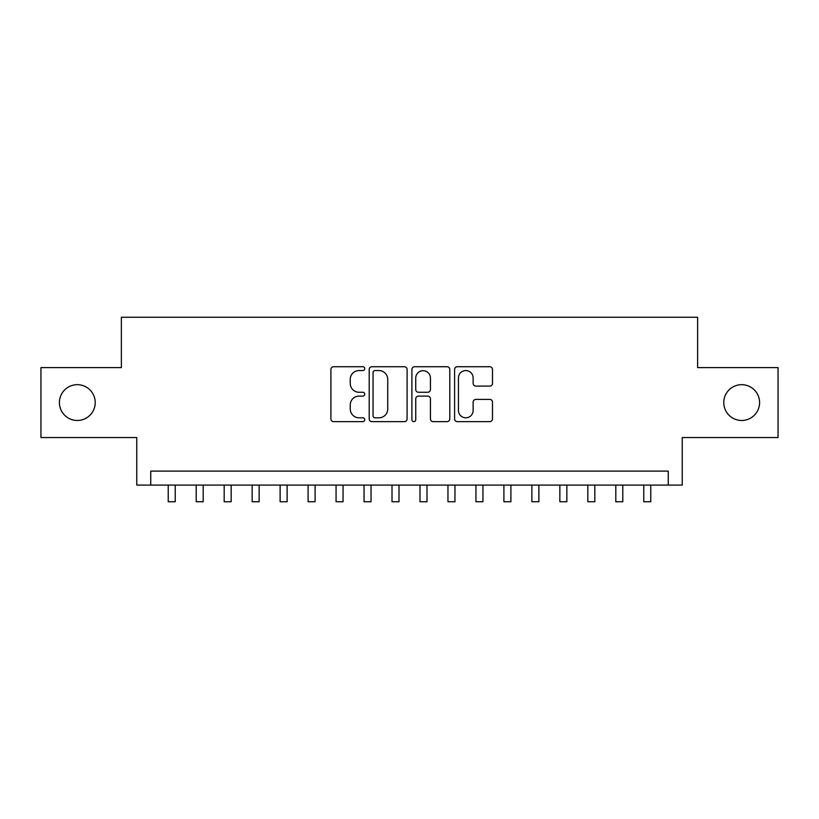 <?xml version="1.0" encoding="UTF-8"?>
<svg xmlns="http://www.w3.org/2000/svg" width="819" height="819" viewBox="0 0 819 819"><rect width="100%" height="100%" fill="white"/><g stroke="black" fill="none" stroke-linecap="round" stroke-linejoin="round"><path stroke-width="1.23" d="M364.742 368.652A1.925 1.925 0 0 0 362.817 366.728L333.65 366.728A2.744 2.744 0 0 0 330.907 369.471L330.907 418.898A2.744 2.744 0 0 0 333.65 421.642L362.817 421.642A1.925 1.925 0 0 0 364.742 419.717A1.925 1.925 0 0 0 362.817 417.803L359.05 417.803A8.784 8.784 0 0 1 350.256 409.009L350.256 404.893A8.784 8.784 0 0 1 359.05 396.109L362.817 396.109A1.925 1.925 0 0 0 364.742 394.185A1.925 1.925 0 0 0 362.817 392.26L359.05 392.26A8.784 8.784 0 0 1 350.256 383.476L350.256 379.361A8.784 8.784 0 0 1 359.05 370.567L362.817 370.567A1.925 1.925 0 0 0 364.742 368.652M723.781 402.579A17.905 17.905 0 0 0 741.686 420.475A17.905 17.905 0 0 0 759.592 402.579A17.905 17.905 0 0 0 741.686 384.674A17.905 17.905 0 0 0 723.781 402.579M59.408 402.579A17.905 17.905 0 0 0 77.314 420.475A17.905 17.905 0 0 0 95.219 402.579A17.905 17.905 0 0 0 77.314 384.674A17.905 17.905 0 0 0 59.408 402.579M489.742 386.087A2.744 2.744 0 0 0 492.495 383.343L492.495 369.471A2.744 2.744 0 0 0 489.742 366.728L457.35 366.728A2.744 2.744 0 0 0 454.596 369.471L454.596 418.898A2.744 2.744 0 0 0 457.35 421.642L489.742 421.642A2.744 2.744 0 0 0 492.495 418.898L492.495 402.149A2.744 2.744 0 0 0 489.742 399.406L475.88 399.406A2.744 2.744 0 0 0 473.136 402.149L473.136 410.452A7.34 7.34 0 0 1 465.786 417.803A7.34 7.34 0 0 1 458.445 410.452L458.445 377.917A7.34 7.34 0 0 1 465.786 370.567A7.34 7.34 0 0 1 473.136 377.917L473.136 383.343A2.744 2.744 0 0 0 475.88 386.087L489.742 386.087M668.253 485.094L682.237 485.094L682.237 437.541L778.05 437.541L778.05 367.608L697.624 367.608L697.624 317.26L121.376 317.26L121.376 367.608L40.95 367.608L40.95 437.541L136.763 437.541L136.763 485.094L668.253 485.094L668.253 471.109L150.747 471.109L150.747 485.094M407.094 369.471A2.744 2.744 0 0 0 404.351 366.728L371.949 366.728A2.744 2.744 0 0 0 369.205 369.471L369.205 418.898A2.744 2.744 0 0 0 371.949 421.642L404.351 421.642A2.744 2.744 0 0 0 407.094 418.898L407.094 369.471M414.649 366.728L447.051 366.728A2.744 2.744 0 0 1 449.795 369.471L449.795 418.898A2.744 2.744 0 0 1 447.051 421.642L433.179 421.642A2.744 2.744 0 0 1 430.436 418.898L430.436 398.853A2.744 2.744 0 0 0 427.692 396.109L418.489 396.109A2.744 2.744 0 0 0 415.745 398.853L415.745 419.717A1.925 1.925 0 0 1 413.82 421.642A1.925 1.925 0 0 1 411.906 419.717L411.906 369.471A2.744 2.744 0 0 1 414.649 366.728M374.969 370.567A1.925 1.925 0 0 0 373.054 372.491L373.054 415.878A1.925 1.925 0 0 0 374.969 417.803L378.951 417.803A8.784 8.784 0 0 0 387.735 409.009L387.735 379.361A8.784 8.784 0 0 0 378.951 370.567L374.969 370.567M430.436 378.05A7.34 7.34 0 0 0 423.095 370.71A7.34 7.34 0 0 0 415.745 378.05L415.745 389.516A2.744 2.744 0 0 0 418.489 392.26L427.692 392.26A2.744 2.744 0 0 0 430.436 389.516L430.436 378.05M168.233 485.094L168.233 501.74L175.225 501.74L175.225 485.094M196.202 485.094L196.202 501.74L203.194 501.74L203.194 485.094M224.181 485.094L224.181 501.74L231.173 501.74L231.173 485.094M252.15 485.094L252.15 501.74L259.142 501.74L259.142 485.094M280.118 485.094L280.118 501.74L287.121 501.74L287.121 485.094M308.098 485.094L308.098 501.74L315.09 501.74L315.09 485.094M336.066 485.094L336.066 501.74L343.059 501.74L343.059 485.094M364.046 485.094L364.046 501.74L371.038 501.74L371.038 485.094M392.014 485.094L392.014 501.74L399.007 501.74L399.007 485.094M419.993 485.094L419.993 501.74L426.986 501.74L426.986 485.094M447.962 485.094L447.962 501.74L454.954 501.74L454.954 485.094M475.941 485.094L475.941 501.74L482.934 501.74L482.934 485.094M503.91 485.094L503.91 501.74L510.902 501.74L510.902 485.094M531.879 485.094L531.879 501.74L538.882 501.74L538.882 485.094M559.858 485.094L559.858 501.74L566.85 501.74L566.85 485.094M587.827 485.094L587.827 501.74L594.819 501.74L594.819 485.094M615.806 485.094L615.806 501.74L622.798 501.74L622.798 485.094M643.775 485.094L643.775 501.74L650.767 501.74L650.767 485.094"/></g></svg>
